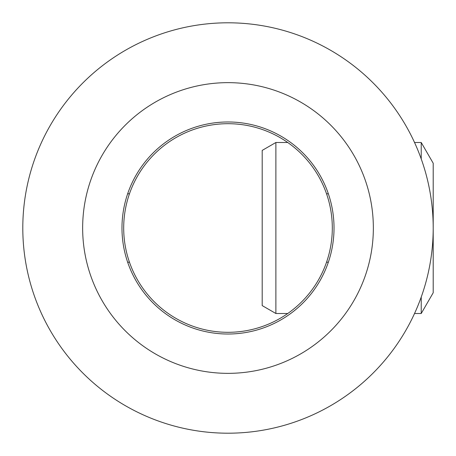 <?xml version="1.0" encoding="UTF-8"?>
<svg xmlns="http://www.w3.org/2000/svg" width="456" height="456" viewBox="0 0 456 456"><rect width="100%" height="100%" fill="white"/><g stroke="black" fill="none" stroke-linecap="round" stroke-linejoin="round"><path stroke-width="0.68" d="M121.98 228A106.02 106.02 0 0 1 228 121.98A106.02 106.02 0 0 1 334.02 228A106.02 106.02 0 0 1 228 334.02A106.02 106.02 0 0 1 121.98 228M373.35 228A145.35 145.35 0 0 1 228 373.35A145.35 145.35 0 0 1 82.65 228A145.35 145.35 0 0 1 228 82.65A145.35 145.35 0 0 1 373.35 228M421.23 158.939L421.23 142.5L433.2 163.231L433.2 228A205.2 205.2 0 0 1 228 433.2A205.2 205.2 0 0 1 22.8 228A205.2 205.2 0 0 1 228 22.8A205.2 205.2 0 0 1 433.2 228L433.2 292.769L421.23 313.5L421.23 297.061M262.2 305.6L262.2 150.4L275.88 142.5L275.88 313.5L262.2 305.6M129.458 193.8A104.31 104.31 0 0 0 228 332.31A104.31 104.31 0 0 0 326.542 193.8A104.31 104.31 0 0 0 129.458 193.8L127.646 193.8M328.354 262.2L326.542 262.2M129.458 262.2L127.646 262.2M328.354 193.8L326.542 193.8M421.23 313.5L414.538 313.5M287.753 313.5L275.88 313.5M421.23 142.5L414.538 142.5M287.753 142.5L275.88 142.5"/></g></svg>
